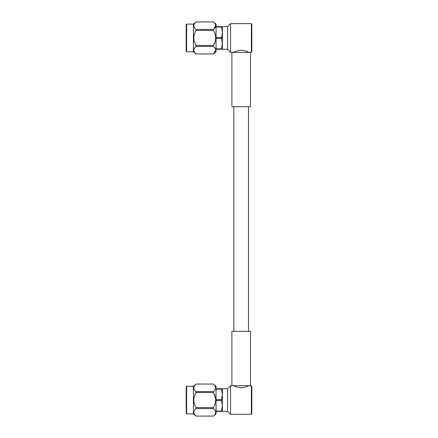<?xml version="1.0" encoding="UTF-8"?>
<svg xmlns="http://www.w3.org/2000/svg" width="438" height="438" viewBox="0 0 438 438"><rect width="100%" height="100%" fill="white"/><g stroke="black" fill="none" stroke-linecap="round" stroke-linejoin="round"><path stroke-width="0.66" d="M248.516 385.675L251.368 385.769L251.817 386.217L251.817 413.921L251.368 414.375L230.541 414.375L230.541 385.769L233.848 385.675M216.06 388.752L227.557 388.752L230.541 385.769M216.06 410.997L227.557 411.386L230.541 414.375M186.632 386.239L186.632 413.905L186.183 413.45L186.183 386.688L186.632 386.239L193.426 386.239L196.038 384.044L213.443 384.049C216.372 386.557 216.372 389.07 213.443 391.588L196.038 391.588L196.038 392.536L213.443 392.536L213.443 391.588M186.632 413.905L193.426 413.905L196.038 416.1L194.423 414.266M194.001 388.922L193.799 387.822M194.001 386.721L194.423 385.878M194.001 413.423L193.799 412.322M194.001 411.222L194.423 410.379M196.038 391.588C193.103 389.086 193.103 386.573 196.038 384.049L213.443 384.044L216.06 386.239L216.06 413.905L213.443 416.1L196.038 416.089L213.443 416.1C216.372 413.571 216.372 411.058 213.443 408.555L213.443 407.608L196.038 407.608L196.038 408.555L213.448 408.561M215.567 398.372L213.443 392.536C216.372 397.545 216.372 402.566 213.443 407.608M248.516 385.769C248.078 386.398 245.636 387.077 241.19 387.789C236.717 387.072 234.27 386.398 233.848 385.769M231.899 331.352L250.459 331.352L250.459 385.675L231.899 385.675L231.899 331.352M233.848 106.713L233.848 331.352M248.516 106.713L248.516 331.352M250.459 52.396L231.899 52.396L231.899 106.713L250.459 106.713L250.459 52.396M248.516 52.396L251.368 52.232L251.368 23.625L251.817 24.079L251.817 51.783L251.368 52.232M233.848 52.396L233.848 52.232C234.281 51.602 236.723 50.923 241.174 50.211C245.641 50.928 248.089 51.602 248.516 52.232M216.06 27.003L221.513 27.003L222.394 32.27L222.394 26.614L227.557 26.614L227.557 49.248L230.541 52.232L233.848 52.232M227.557 26.614L230.541 23.625L230.541 52.232M216.06 38.32L221.513 38.32L222.394 32.27L222.394 49.248L227.557 49.248M186.632 24.095L186.183 24.55L186.183 51.312L186.632 51.761L186.632 24.095L193.426 24.095L196.038 21.9L213.443 21.911L196.038 21.911C193.109 24.413 193.109 26.926 196.038 29.445L196.038 30.392C193.109 35.401 193.109 40.427 196.038 45.464L196.038 46.412C193.109 48.914 193.109 51.427 196.038 53.951L213.443 53.951C216.377 51.443 216.377 48.93 213.443 46.412L196.038 46.412M186.632 51.761L193.426 51.761L193.426 24.095M193.426 51.761L196.038 53.956L213.443 53.956L216.06 51.761L216.06 24.095L213.443 21.9C216.377 24.429 216.377 26.942 213.443 29.445L213.443 30.397L196.038 30.392M215.053 41.845L213.443 45.464C216.377 40.455 216.377 35.434 213.443 30.392M196.038 45.464L213.443 45.464L213.443 46.412M230.541 23.625L251.368 23.625M221.513 37.537L216.06 37.537M221.513 38.32L222.394 43.586L221.513 48.853L216.06 48.853M216.06 49.248L222.394 49.248M222.394 26.614L216.06 26.614M221.513 49.248L221.513 48.853M221.513 27.003L221.513 26.614M194.406 27.599L194.669 27.983M215.053 48.224L215.48 49.078M215.682 50.178L213.443 53.951M215.053 34.011L215.48 35.724M215.682 37.931L215.48 40.132M215.053 23.718L215.48 24.577M215.682 25.678L213.443 29.445L196.038 29.445M221.513 410.997L222.394 405.73L221.513 400.463L216.06 400.463M216.06 399.68L221.513 399.68L222.394 394.414L221.513 389.147L216.06 389.147M221.513 411.386L216.06 411.386M221.513 388.752L221.513 389.147M221.513 399.68L221.513 400.463M196.038 392.536C193.103 397.573 193.103 402.599 196.038 407.608M196.038 408.555C193.103 411.074 193.103 413.587 196.038 416.089M193.426 386.239L193.426 413.905M222.394 411.386L222.394 388.752M227.557 411.386L227.557 388.752M251.368 385.769L251.368 414.375"/></g></svg>
